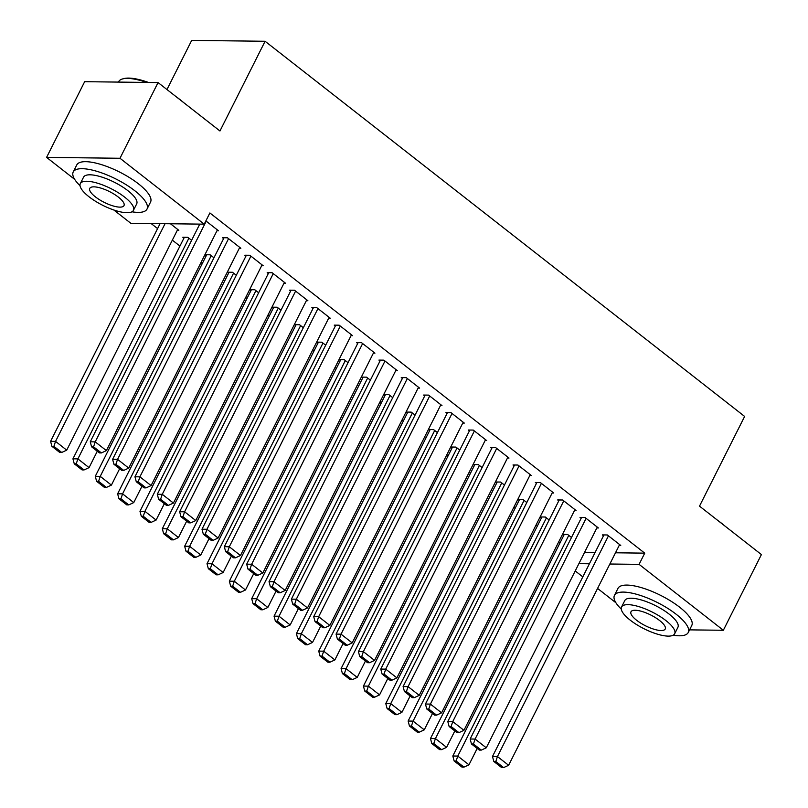 <?xml version="1.0" encoding="UTF-8"?>
<svg xmlns="http://www.w3.org/2000/svg" width="808" height="808" viewBox="0 0 808 808"><rect width="100%" height="100%" fill="white"/><g stroke="black" fill="none" stroke-linecap="round" stroke-linejoin="round"><path stroke-width="1.21" d="M151.116 223.533L157.59 228.593M172.336 240.138L179.931 246.076M200.98 262.539L202.283 263.56M223.331 280.022L224.624 281.043M245.672 297.506L246.975 298.516M268.024 314.989L269.316 315.999M290.365 332.472L291.668 333.482M312.716 349.955L314.009 350.965M335.057 367.428L336.36 368.448M357.409 384.911L358.701 385.931M379.75 402.394L381.053 403.414M402.101 419.877L403.394 420.887M424.442 437.36L425.745 438.37M446.794 454.843L448.087 455.853M469.135 472.326L470.438 473.337M491.486 489.799L492.779 490.82M513.827 507.283L515.13 508.303M536.179 524.766L537.471 525.786M558.52 542.249L559.823 543.259M74.69 179.376L46.591 157.388L119.988 158.267L204.232 224.169L130.835 223.291L113.847 210.009M119.988 158.267L158.055 82.567L84.658 81.689L46.591 157.388M166.973 89.537L191.688 40.4L265.085 41.269L744.633 416.433L699.506 506.141L761.409 554.571L723.342 630.27L689.567 629.866M615.918 602.778L597.577 588.426M582.82 576.882L575.225 570.943M183.931 238.128L182.81 237.249L187.769 237.31L191.607 240.309M239.309 248.248L240.855 248.268L227.442 237.784L222.483 237.724L223.604 238.592M228.624 273.084L227.502 272.215L232.462 272.276L236.3 275.276M284.002 283.214L285.547 283.234L272.134 272.74L267.175 272.69L268.296 273.559M273.316 308.05L272.195 307.181L277.154 307.232L280.992 310.232M328.694 318.18L330.24 318.201L316.827 307.707L311.868 307.646L312.989 308.525M318.009 343.016L316.887 342.137L321.847 342.198L325.685 345.198M373.387 353.147L374.932 353.157L361.519 342.673L356.56 342.612L357.681 343.491M362.701 377.972L361.58 377.104L366.539 377.164L370.377 380.164M418.079 388.103L419.625 388.123L406.222 377.639L401.253 377.578L402.374 378.447M407.394 412.939L406.272 412.07L411.232 412.12L415.07 415.12M462.772 423.069L464.317 423.089L450.914 412.595L445.945 412.534L447.066 413.413M452.086 447.905L450.965 447.026L455.924 447.087L459.762 450.086M507.464 458.035L509.01 458.045L495.607 447.561L490.638 447.501L491.759 448.379M496.779 482.871L495.658 481.992L500.617 482.053L504.455 485.053M552.157 492.991L553.702 493.011L540.3 482.528L535.33 482.467L536.451 483.336M541.471 517.827L540.35 516.958L545.309 517.019L549.147 520.009M596.849 527.957L598.395 527.977L584.992 517.484L580.023 517.423L581.144 518.302M584.538 552.43L595.052 552.551M615.494 552.793L644.734 553.147L209.878 212.958L204.232 224.169M619.191 545.44L620.746 545.461L607.333 534.967L602.374 534.906L603.495 535.785M563.822 535.31L562.701 534.442L567.66 534.492L571.488 537.492M574.498 510.474L576.053 510.494L562.641 500L557.682 499.95L558.803 500.819M519.13 500.344L518.009 499.475L522.968 499.536L526.796 502.536M529.806 475.508L531.361 475.528L517.948 465.044L512.989 464.984L514.11 465.852M474.437 465.388L473.316 464.509L478.275 464.57L482.103 467.569M485.113 440.552L486.669 440.572L473.256 430.078L468.297 430.018L469.418 430.896M429.745 430.422L428.624 429.543L433.583 429.604L437.411 432.603M440.421 405.586L441.976 405.606L428.563 395.112L423.604 395.061L424.725 395.93M385.052 395.455L383.931 394.587L388.89 394.647L392.718 397.637M395.728 370.62L397.284 370.64L383.871 360.156L378.912 360.095L380.033 360.964M340.36 360.499L339.239 359.621L344.198 359.681L348.026 362.681M351.036 335.663L352.581 335.674L339.178 325.19L334.219 325.129L335.34 326.008M295.667 325.533L294.546 324.654L299.505 324.715L303.333 327.715M306.343 300.697L307.888 300.717L294.486 290.224L289.527 290.163L290.648 291.042M250.975 290.567L249.854 289.698L254.813 289.759L258.641 292.749M261.651 265.731L263.196 265.751L249.793 255.267L244.834 255.207L245.955 256.075M206.282 255.611L205.161 254.732L210.12 254.793L213.948 257.792M216.958 230.775L218.503 230.785L205.878 220.907M177.285 230.3L178.831 230.32L170.458 223.766M644.734 553.147L639.088 564.358L723.342 630.27M158.055 82.567L219.958 130.987L265.085 41.269M578.902 563.641L589.416 563.772M609.848 564.014L639.088 564.358M619.625 544.582L508.626 765.287L497.445 756.54L492.486 756.48L493.819 761.459L501.647 767.58L503.626 767.6L495.809 761.479L493.819 761.459M603.919 534.926L492.486 756.48M608.454 535.845L497.445 756.54L495.809 761.479M503.626 767.6L508.626 765.287M564.247 534.452L452.813 756.015L457.772 756.076L568.781 535.371M477.185 748.44L468.953 764.812L463.954 767.125L456.126 761.005L454.147 760.985L461.964 767.105L463.954 767.125M456.126 761.005L457.772 756.076L468.953 764.812M454.147 760.985L452.813 756.015M597.274 527.099L486.275 747.804L475.104 739.057L470.145 739.007L471.478 743.976L479.296 750.097L481.275 750.117L473.458 743.996L471.478 743.976M581.578 517.443L470.145 739.007M586.103 518.362L475.104 739.057L473.458 743.996M481.275 750.117L486.275 747.804M574.932 509.616L463.933 730.321L452.753 721.584L447.794 721.524L449.127 726.493L456.954 732.614L458.934 732.634L451.116 726.513L449.127 726.493M559.227 499.96L447.794 721.524M563.762 500.879L452.753 721.584L451.116 726.513M458.934 732.634L463.933 730.321M541.905 516.979L430.472 738.532L435.431 738.593L546.43 517.888M454.833 730.957L446.602 747.329L441.602 749.642L433.785 743.532L431.805 743.501L439.623 749.622L441.602 749.642M433.785 743.532L435.431 738.593L446.602 747.329M431.805 743.501L430.472 738.532M519.554 499.495L408.121 721.049L413.08 721.11L524.089 500.404M432.492 713.474L424.261 729.846L419.261 732.169L411.434 726.049L409.454 726.018L417.271 732.139L419.261 732.169M411.434 726.049L413.08 721.11L424.261 729.846M409.454 726.018L408.121 721.049M717.878 520.514A40.309 12.615 26.7 0 1 721.372 523.109A40.309 12.615 26.7 0 1 724.513 525.705M673.195 635.199A41.299 12.918 -153.3 0 0 688.244 632.502A41.299 12.918 -153.3 0 0 676.145 614.231A41.299 12.918 -153.3 0 0 638.734 594.91A41.299 12.918 -153.3 0 0 614.454 595.385A41.299 12.918 -153.3 0 0 621.251 609.08M688.244 632.502L691.769 625.493A41.299 12.918 -153.3 0 0 679.669 607.222A41.299 12.918 -153.3 0 0 642.259 587.901A41.299 12.918 -153.3 0 0 617.979 588.375L614.454 595.385M621.534 607.03L624.786 600.576A29.734 9.302 26.7 0 1 642.269 600.243A29.734 9.302 26.7 0 1 669.196 614.151A29.734 9.302 26.7 0 1 677.912 627.301L674.67 633.755A29.734 9.302 -153.3 0 0 665.954 620.605A29.734 9.302 -153.3 0 0 639.027 606.687A29.734 9.302 -153.3 0 0 621.534 607.03A29.734 9.302 -153.3 0 0 630.25 620.18A29.734 9.302 -153.3 0 0 657.187 634.088A29.734 9.302 -153.3 0 0 674.67 633.755M636.603 620.251A19.16 5.999 -153.3 0 0 653.955 629.22A19.16 5.999 -153.3 0 0 665.226 628.998A19.16 5.999 -153.3 0 0 659.611 620.524A19.16 5.999 -153.3 0 0 642.249 611.555A19.16 5.999 -153.3 0 0 630.987 611.777A19.16 5.999 -153.3 0 0 636.603 620.251M146.581 82.426A41.299 12.918 -153.3 0 0 122.594 78.931L123.816 78.608A40.309 12.615 26.7 0 1 148.44 82.446M176.649 97.112A40.309 12.615 26.7 0 1 180.154 99.707A40.309 12.615 26.7 0 1 183.285 102.303M122.594 78.931A41.299 12.918 -153.3 0 0 118.624 81.699L118.433 82.093M131.967 211.797A41.299 12.918 -153.3 0 0 147.016 209.09A41.299 12.918 -153.3 0 0 134.916 190.829A41.299 12.918 -153.3 0 0 97.505 171.508A41.299 12.918 -153.3 0 0 73.225 171.983A41.299 12.918 -153.3 0 0 80.022 185.678M147.016 209.09L150.541 202.081A41.299 12.918 -153.3 0 0 138.441 183.82A41.299 12.918 -153.3 0 0 101.04 164.499A41.299 12.918 -153.3 0 0 76.75 164.973L73.225 171.983M80.315 183.628L83.557 177.174A29.734 9.302 26.7 0 1 101.04 176.831A29.734 9.302 26.7 0 1 127.977 190.749A29.734 9.302 26.7 0 1 136.683 203.899L133.441 210.343A29.734 9.302 -153.3 0 0 124.735 197.192A29.734 9.302 -153.3 0 0 97.798 183.285A29.734 9.302 -153.3 0 0 80.315 183.628A29.734 9.302 -153.3 0 0 89.021 196.768A29.734 9.302 -153.3 0 0 115.958 210.686A29.734 9.302 -153.3 0 0 133.441 210.343M95.374 196.849A19.16 5.999 -153.3 0 0 112.726 205.818A19.16 5.999 -153.3 0 0 123.998 205.596A19.16 5.999 -153.3 0 0 118.382 197.122A19.16 5.999 -153.3 0 0 101.03 188.153A19.16 5.999 -153.3 0 0 89.759 188.375A19.16 5.999 -153.3 0 0 95.374 196.849M552.581 492.143L441.582 712.838L430.411 704.101L425.452 704.041L426.786 709.01L434.603 715.13L436.583 715.151L428.765 709.04L426.786 709.01M536.886 482.487L425.452 704.041M541.41 483.396L430.411 704.101L428.765 709.04M436.583 715.151L441.582 712.838M530.24 474.66L419.241 695.355L408.06 686.618L403.101 686.558L404.434 691.527L412.262 697.647L414.241 697.678L406.424 691.557L404.434 691.527M514.534 465.004L403.101 686.558M519.069 465.913L408.06 686.618L406.424 691.557M414.241 697.678L419.241 695.355M497.213 482.012L385.78 703.566L390.739 703.627L501.738 482.921M410.141 696.001L401.909 712.363L396.91 714.686L389.092 708.565L387.113 708.545L394.93 714.656L396.91 714.686M389.092 708.565L390.739 703.627L401.909 712.363M387.113 708.545L385.78 703.566M474.862 464.529L363.428 686.083L368.387 686.144L479.397 465.448M387.8 678.518L379.568 694.89L374.569 697.203L366.741 691.082L364.761 691.062L372.579 697.183L374.569 697.203M366.741 691.082L368.387 686.144L379.568 694.89M364.761 691.062L363.428 686.083M507.889 457.176L396.89 677.872L385.719 669.135L380.76 669.075L382.093 674.054L389.911 680.164L391.89 680.195L384.073 674.074L382.093 674.054M492.193 447.521L380.76 669.075M496.718 448.43L385.719 669.135L384.073 674.074M391.89 680.195L396.89 677.872M452.52 447.046L341.087 668.6L346.046 668.66L457.045 447.965M365.448 661.035L357.217 677.407L352.217 679.72L344.4 673.599L342.42 673.579L350.238 679.7L352.217 679.72M344.4 673.599L346.046 668.66L357.217 677.407M342.42 673.579L341.087 668.6M485.547 439.693L374.548 660.399L363.368 651.652L358.409 651.591L359.742 656.571L367.569 662.691L369.549 662.712L361.731 656.591L359.742 656.571M469.842 430.038L358.409 651.591M474.377 430.957L363.368 651.652L361.731 656.591M369.549 662.712L374.548 660.399M430.169 429.563L318.736 651.127L323.695 651.177L434.704 430.482M343.107 643.552L334.876 659.924L329.876 662.237L322.049 656.116L320.069 656.096L327.886 662.217L329.876 662.237M322.049 656.116L323.695 651.177L334.876 659.924M320.069 656.096L318.736 651.127M463.196 422.21L352.197 642.915L341.026 634.169L336.067 634.108L337.401 639.088L345.218 645.208L347.198 645.228L339.38 639.108L337.401 639.088M447.501 412.555L336.067 634.108M452.026 413.474L341.026 634.169L339.38 639.108M347.198 645.228L352.197 642.915M407.828 412.08L296.395 633.644L301.354 633.704L412.353 412.999M320.756 626.069L312.524 642.441L307.525 644.754L299.707 638.643L297.728 638.613L305.545 644.734L307.525 644.754M299.707 638.643L301.354 633.704L312.524 642.441M297.728 638.613L296.395 633.644M440.855 404.727L329.856 625.432L318.675 616.686L313.716 616.635L315.049 621.605L322.877 627.725L324.856 627.745L317.039 621.625L315.049 621.605M425.149 395.072L313.716 616.635M429.684 395.991L318.675 616.686L317.039 621.625M324.856 627.745L329.856 625.432M385.477 394.607L274.043 616.161L279.002 616.221L390.011 395.516M298.415 608.586L290.183 624.958L285.184 627.271L277.356 621.16L275.376 621.13L283.194 627.25L285.184 627.271M277.356 621.16L279.002 616.221L290.183 624.958M275.376 621.13L274.043 616.161M418.504 387.244L307.505 607.949L296.334 599.213L291.375 599.152L292.708 604.121L300.526 610.242L302.505 610.262L294.688 604.152L292.708 604.121M402.808 377.589L291.375 599.152M407.333 378.508L296.334 599.213L294.688 604.152M302.505 610.262L307.505 607.949M363.135 377.124L251.702 598.678L256.661 598.738L367.66 378.033M276.063 591.102L267.832 607.475L262.832 609.798L255.015 603.677L253.035 603.647L260.853 609.767L262.832 609.798M255.015 603.677L256.661 598.738L267.832 607.475M253.035 603.647L251.702 598.678M396.162 369.771L285.163 590.466L273.983 581.73L269.024 581.669L270.357 586.638L278.184 592.759L280.164 592.779L272.346 586.669L270.357 586.638M380.457 360.115L269.024 581.669M384.992 361.024L273.983 581.73L272.346 586.669M280.164 592.779L285.163 590.466M340.784 359.641L229.351 581.194L234.31 581.255L345.319 360.55M253.722 573.63L245.491 589.991L240.491 592.315L232.664 586.194L230.684 586.174L238.501 592.284L240.491 592.315M232.664 586.194L234.31 581.255L245.491 589.991M230.684 586.174L229.351 581.194M373.811 352.288L262.812 572.983L251.642 564.247L246.682 564.186L248.016 569.155L255.833 575.276L257.813 575.306L249.995 569.185L248.016 569.155M358.116 342.632L246.682 564.186M362.641 343.541L251.642 564.247L249.995 569.185M257.813 575.306L262.812 572.983M318.443 342.158L207.01 563.711L211.969 563.772L322.968 343.077M231.371 556.146L223.139 572.519L218.14 574.831L210.322 568.711L208.343 568.691L216.16 574.811L218.14 574.831M210.322 568.711L211.969 563.772L223.139 572.519M208.343 568.691L207.01 563.711M351.47 334.805L240.471 555.5L229.29 546.764L224.331 546.703L225.664 551.682L233.492 557.793L235.471 557.823L227.654 551.702L225.664 551.682M335.764 325.149L224.331 546.703M340.299 326.068L229.29 546.764L227.654 551.702M235.471 557.823L240.471 555.5M296.092 324.675L184.658 546.228L189.617 546.289L300.626 325.594M209.03 538.663L200.798 555.035L195.799 557.348L187.971 551.228L185.992 551.207L193.809 557.328L195.799 557.348M187.971 551.228L189.617 546.289L200.798 555.035M185.992 551.207L184.658 546.228M329.119 317.322L218.12 538.027L206.949 529.28L201.99 529.22L203.323 534.199L211.141 540.32L213.12 540.34L205.303 534.219L203.323 534.199M313.423 307.666L201.99 529.22M317.948 308.585L206.949 529.28L205.303 534.219M213.12 540.34L218.12 538.027M273.75 307.191L162.317 528.755L167.276 528.806L278.275 308.111M186.678 521.18L178.447 537.552L173.447 539.865L165.63 533.745L163.65 533.724L171.468 539.845L173.447 539.865M165.63 533.745L167.276 528.806L178.447 537.552M163.65 533.724L162.317 528.755M306.777 299.839L195.778 520.544L184.598 511.797L179.639 511.747L180.972 516.716L188.799 522.837L190.779 522.857L182.962 516.736L180.972 516.716M291.072 290.183L179.639 511.747M295.607 291.102L184.598 511.797L182.962 516.736M190.779 522.857L195.778 520.544M251.399 289.719L139.966 511.272L144.925 511.333L255.934 290.627M164.337 503.697L156.106 520.069L151.106 522.382L143.279 516.272L141.299 516.241L149.116 522.362L151.106 522.382M143.279 516.272L144.925 511.333L156.106 520.069M141.299 516.241L139.966 511.272M284.426 282.356L173.427 503.061L162.257 494.314L157.297 494.264L158.631 499.233L166.448 505.354L168.428 505.374L160.61 499.253L158.631 499.233M268.731 272.7L157.297 494.264M273.256 273.619L162.257 494.314L160.61 499.253M168.428 505.374L173.427 503.061M229.058 272.235L117.625 493.789L122.584 493.85L233.583 273.144M141.986 486.214L133.754 502.586L128.755 504.899L120.937 498.788L118.958 498.758L126.775 504.879L128.755 504.899M120.937 498.788L122.584 493.85L133.754 502.586M118.958 498.758L117.625 493.789M262.085 264.883L151.086 485.578L139.905 476.841L134.946 476.781L136.279 481.75L144.107 487.87L146.086 487.891L138.269 481.78L136.279 481.75M246.379 255.227L134.946 476.781M250.914 256.136L139.905 476.841L138.269 481.78M146.086 487.891L151.086 485.578M206.707 254.752L95.273 476.306L100.232 476.366L211.242 255.661M119.645 468.731L111.413 485.103L106.414 487.426L98.586 481.305L96.607 481.285L104.424 487.396L106.414 487.426M98.586 481.305L100.232 476.366L111.413 485.103M96.607 481.285L95.273 476.306M239.734 247.399L128.735 468.095L117.564 459.358L112.605 459.298L113.938 464.267L121.755 470.387L123.735 470.418L115.918 464.297L113.938 464.267M224.038 237.744L112.605 459.298M228.563 238.653L117.564 459.358L115.918 464.297M123.735 470.418L128.735 468.095M184.365 237.269L72.932 458.823L77.891 458.883L188.89 238.188M97.293 451.258L89.062 467.62L84.062 469.943L76.245 463.822L74.265 463.802L82.083 469.913L84.062 469.943M76.245 463.822L77.891 458.883L89.062 467.62M74.265 463.802L72.932 458.823M217.392 229.916L106.393 450.611L95.213 441.875L90.254 441.814L91.587 446.794L99.414 452.904L101.394 452.935L93.577 446.814L91.587 446.794M199.748 224.119L90.254 441.814M206.222 221.17L95.213 441.875L93.577 446.814M101.394 452.935L106.393 450.611M160.075 223.644L50.581 441.34L55.54 441.4L165.034 223.705M177.72 229.442L66.721 450.147L61.721 452.46L53.894 446.339L51.914 446.319L59.731 452.44L61.721 452.46M53.894 446.339L55.54 441.4L66.721 450.147M51.914 446.319L50.581 441.34"/></g></svg>
